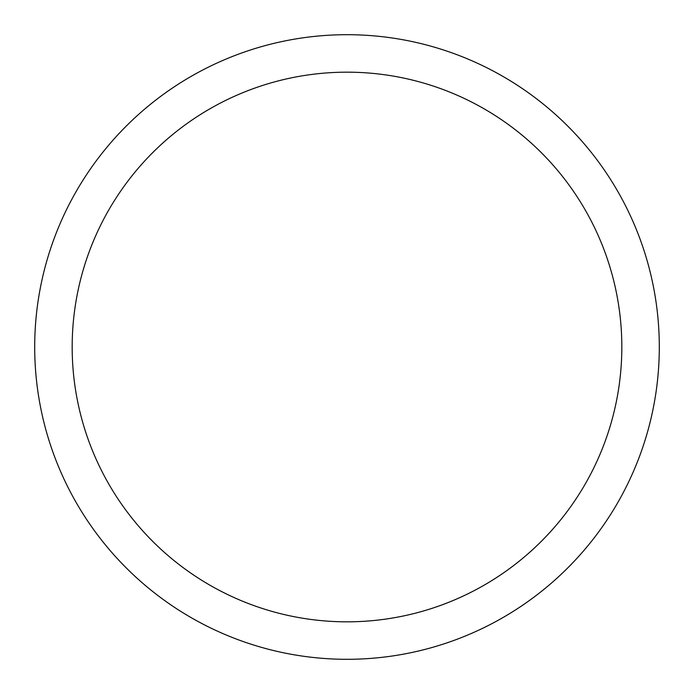 <?xml version="1.0" encoding="UTF-8"?>
<svg xmlns="http://www.w3.org/2000/svg" width="694" height="694" viewBox="0 0 694 694"><rect width="100%" height="100%" fill="white"/><g stroke="black" fill="none" stroke-linecap="round" stroke-linejoin="round"><path stroke-width="1.04" d="M34.7 347A312.3 312.3 0 0 1 503.15 76.54A312.3 312.3 0 0 1 503.15 617.46A312.3 312.3 0 0 1 34.7 347M72.176 347A274.824 274.824 0 0 1 484.412 108.993A274.824 274.824 0 0 1 484.412 585.007A274.824 274.824 0 0 1 72.176 347"/></g></svg>
